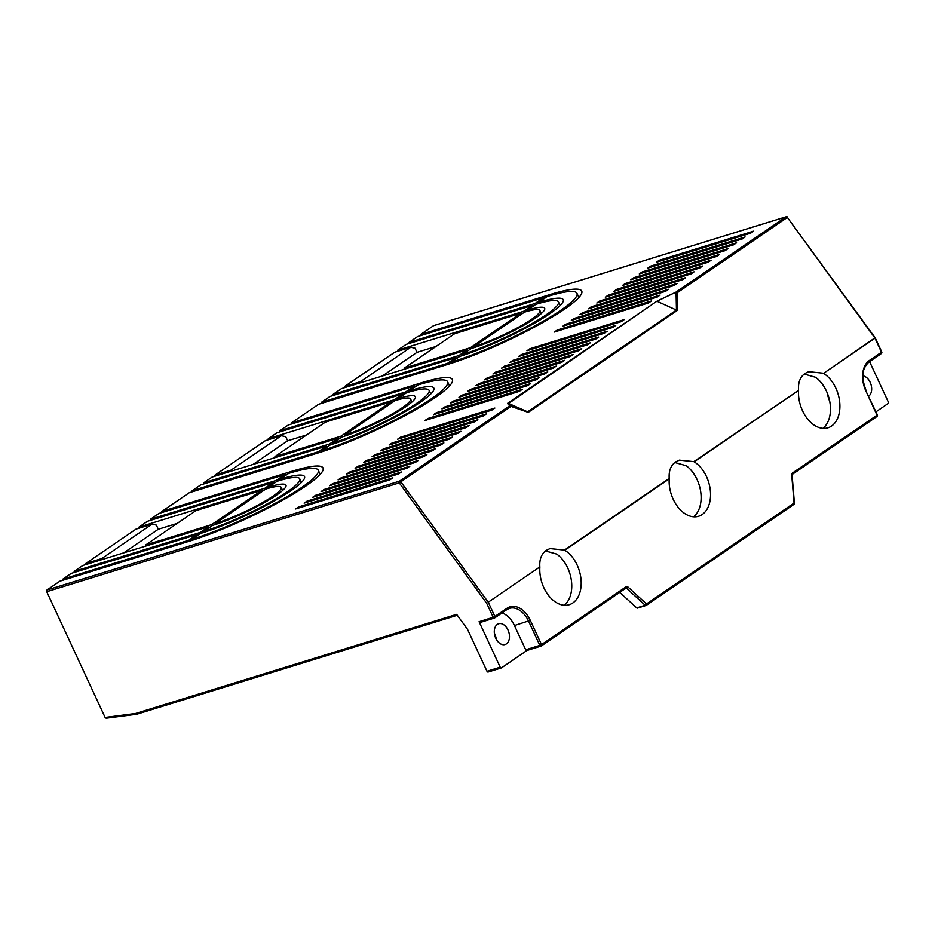 <?xml version="1.0" encoding="UTF-8"?>
<svg xmlns="http://www.w3.org/2000/svg" width="935" height="935" viewBox="0 0 935 935"><rect width="100%" height="100%" fill="white"/><g stroke="black" fill="none" stroke-linecap="round" stroke-linejoin="round"><path stroke-width="1.4" d="M212.479 525.47A50.081 7.538 -24.9 0 0 261.905 503.953A50.081 7.538 -24.9 0 0 285.993 485.183A50.081 7.538 -24.9 0 0 268.649 487.053L277.146 481.244A65.24 9.818 155.1 0 1 285.829 478.849A65.24 9.818 155.1 0 1 299.738 478.802A65.24 9.818 155.1 0 1 290.703 489.391A65.24 9.818 155.1 0 1 283.317 494.451A65.24 9.818 155.1 0 1 214.162 527.854A65.24 9.818 155.1 0 1 203.97 531.279L212.479 525.47M269.128 488.082L267.281 486.586L268.111 488.362M284.567 494.884L283.317 494.451L283.749 495.398M214.547 528.684L214.162 527.854L213.799 528.953M290.703 489.391L292.164 489.893M196.221 536.585L194.842 536.117L191.149 538.642L192.516 539.121L201.025 533.301A70.511 10.612 -24.9 0 0 270.612 503.007A70.511 10.612 -24.9 0 0 304.518 476.581A70.511 10.612 -24.9 0 0 280.103 479.223L288.611 473.414A85.658 12.891 155.1 0 1 297.47 470.889A85.658 12.891 155.1 0 1 318.262 470.2A85.658 12.891 155.1 0 1 305.383 484.868A85.658 12.891 155.1 0 1 297.996 489.917A85.658 12.891 155.1 0 1 202.521 535.813A85.658 12.891 155.1 0 1 192.516 539.121L192.131 540.337M674.123 285.491L579.805 314.616L582.762 312.594L677.08 283.469L674.123 285.491M682.632 279.682L588.314 308.807L591.271 306.785L685.589 277.66L682.632 279.682M665.626 291.299L571.308 320.425L574.265 318.403L668.583 289.277L665.626 291.299M691.129 273.861L596.81 302.987L599.767 300.965L694.086 271.84L691.129 273.861M657.13 297.12L562.812 326.233L565.768 324.211L660.087 295.098L657.13 297.12M651.578 300.906L648.621 302.928L554.303 332.054L557.26 330.032L651.578 300.906M728.085 248.593L725.128 250.615L630.809 279.74L633.766 277.718L728.085 248.593M719.588 254.402L716.631 256.424L622.313 285.549L625.27 283.527L719.588 254.402M736.581 242.784L733.624 244.806L639.306 273.932L642.263 271.91L736.581 242.784M699.625 268.053L702.582 266.031L608.264 295.156L605.307 297.178L699.625 268.053M711.079 260.222L708.122 262.244L613.804 291.369L616.761 289.347L711.079 260.222M745.09 236.976L742.133 238.998L647.815 268.111L650.772 266.089L745.09 236.976M750.63 233.177L656.312 262.303L659.269 260.281L753.587 231.155L750.63 233.177M415.421 462.393L321.102 491.518L324.059 489.496L418.377 460.371L415.421 462.393M423.929 456.572L329.611 485.697L332.568 483.675L426.886 454.55L423.929 456.572M406.924 468.201L312.606 497.326L315.562 495.305L409.881 466.179L406.924 468.201M432.426 450.763L338.108 479.889L341.065 477.867L435.383 448.742L432.426 450.763M398.427 474.01L304.109 503.135L307.066 501.113L401.384 471.988L398.427 474.01M392.875 477.808L389.918 479.83L295.612 508.956L298.557 506.934L392.875 477.808M469.382 425.495L466.425 427.517L372.107 456.642L375.064 454.62L469.382 425.495M460.885 431.304L457.928 433.326L363.61 462.451L366.567 460.429L460.885 431.304M477.878 419.686L474.922 421.708L380.603 450.822L383.56 448.8L477.878 419.686M440.923 444.955L443.88 442.933L349.561 472.058L346.604 474.08L440.923 444.955M452.376 437.124L449.431 439.146L355.113 468.26L358.07 466.238L452.376 437.124M486.387 413.866L483.43 415.888L389.112 445.013L392.069 442.991L486.387 413.866M491.927 410.079L397.609 439.205L400.566 437.183L494.884 408.057L491.927 410.079M544.778 373.942L450.46 403.067L453.417 401.045L547.735 371.92L544.778 373.942M553.275 368.133L458.956 397.246L461.913 395.225L556.231 366.111L553.275 368.133M536.281 379.75L441.963 408.875L444.92 406.854L539.226 377.728L536.281 379.75M561.771 362.312L467.453 391.438L470.41 389.416L564.728 360.291L561.771 362.312M527.772 385.571L433.454 414.684L436.411 412.662L530.729 383.549L527.772 385.571M522.233 389.357L519.276 391.379L424.958 420.505L427.914 418.483L522.233 389.357M598.739 337.044L595.782 339.066L501.464 368.191L504.421 366.169L598.739 337.044M590.23 342.853L587.274 344.875L492.955 374L495.912 371.978L590.23 342.853M607.236 331.235L604.279 333.257L509.961 362.371L512.918 360.361L607.236 331.235M570.28 356.504L573.237 354.482L478.919 383.607L475.962 385.629L570.28 356.504M581.734 348.673L578.777 350.695L484.459 379.809L487.416 377.787L581.734 348.673M615.733 325.415L612.776 327.437L518.457 356.562L521.414 354.54L615.733 325.415M621.272 321.628L526.954 350.754L529.911 348.732L624.229 319.606L621.272 321.628M656.674 301.362L508.582 403.488L507.845 403.125L656.674 301.362L675.795 292.223A1.321 0.97 55.6 0 1 677.115 292.819A1.321 0.713 178.7 0 0 676.075 292.713L676.449 309.438A1.321 0.713 178.7 0 1 677.478 309.543L677.08 310.572L528.263 412.347L511.024 406.386A1.321 0.97 -124.4 0 0 509.704 405.802A1.321 1.297 -43.6 0 1 510.755 405.767A1.321 0.655 110.3 0 1 511.024 406.386L399.268 482.869L46.75 591.715A1.321 0.877 72.8 0 1 46.937 590.032L59.875 581.184L189.56 541.143A90.929 13.686 -24.9 0 0 279.32 502.06A90.929 13.686 -24.9 0 0 323.042 467.979A90.929 13.686 -24.9 0 0 291.568 471.392L161.884 511.433L189.232 492.733L318.917 452.692A90.929 13.686 -24.9 0 0 408.677 413.609A90.929 13.686 -24.9 0 0 452.4 379.528A90.929 13.686 -24.9 0 0 420.914 382.941L291.229 422.982L318.578 404.282L448.262 364.241A90.929 13.686 -24.9 0 0 538.022 325.17A90.929 13.686 -24.9 0 0 581.745 291.077A90.929 13.686 -24.9 0 0 550.271 294.49L420.575 334.531L433.513 325.696A1.321 0.877 72.8 0 1 433.676 325.614L786.195 216.768A1.321 0.877 -107.2 0 1 786.721 216.827M162.328 512.403L161.884 511.433M46.75 591.715L105.106 717.449L106.543 718.01M71.878 577.479L72.264 576.252L62.832 579.162L62.446 580.39M62.832 579.162L71.329 573.354L197.25 534.469L194.842 536.117M209.206 527.714L208.704 526.639L200.207 532.447L74.286 571.332L73.9 572.559M74.286 571.332L82.794 565.511L208.704 526.639M90.076 563.267L90.461 562.04L85.751 563.489L85.354 564.728M85.751 563.489L136.007 529.128L152.043 524.173L101.775 558.546L90.461 562.04L90.917 563.01M139.42 528.076L138.964 527.106L147.461 521.286L273.382 482.413L274.948 482.752M150.874 520.234L150.418 519.264L158.927 513.455L284.836 474.583L286.414 474.922M201.224 489.028L201.609 487.801L192.178 490.711L191.792 491.939M192.178 490.711L200.686 484.903L326.595 446.018L320.495 450.191L321.313 451.932M203.643 482.881L212.14 477.06L338.049 438.188L329.552 443.996L203.643 482.881L203.246 484.108M219.421 474.816L219.807 473.589L215.097 475.038L214.699 476.277M215.097 475.038L265.353 440.677L281.388 435.722L231.132 470.095L219.807 473.589L220.263 474.559M268.766 439.625L268.31 438.655L276.818 432.847L402.728 393.962L404.306 394.301M280.219 431.795L279.775 430.825L288.272 425.004L414.182 386.132L415.759 386.471M291.673 423.952L291.229 422.982M330.569 400.577L330.967 399.35L321.535 402.26L321.137 403.488M321.535 402.26L330.032 396.452L455.953 357.567L453.545 359.215L454.913 359.694M342.035 392.747L342.42 391.52L332.989 394.43L332.603 395.657M332.989 394.43L341.485 388.621L467.406 349.737L464.999 351.385L466.378 351.852M382.438 375.975L416.987 352.343L415.07 348.206L410.745 347.271L360.478 381.644L344.442 386.599L344.057 387.826M344.442 386.599L394.71 352.226L410.745 347.271M398.111 351.174L397.667 350.204L406.164 344.396L532.085 305.511L533.651 305.85M409.577 343.344L409.121 342.374L417.618 336.553L543.539 297.681L545.105 298.02M421.031 335.501L420.575 334.531M501.148 667.987L488.28 671.961A1.321 0.877 72.8 0 1 486.995 671.283L467.523 629.337L456.654 614.377L135.692 713.475L105.106 717.449M494.183 618.128L480.368 622.383A1.321 0.877 72.8 0 1 479.082 621.717L500.202 667.204A1.321 0.877 -107.2 0 0 501.487 667.882L526.908 650.503M135.692 713.475L136.802 714.223M494.381 633.24A10.869 7.199 -107.2 0 1 494.779 634.047A10.869 7.199 -107.2 0 1 496.193 639.119M506.408 643.888A10.869 7.199 72.8 0 0 507.985 629.968A10.869 7.199 72.8 0 0 498.682 623.75A10.869 7.199 72.8 0 0 497.362 624.393A10.869 7.199 72.8 0 0 495.784 638.313A10.869 7.199 72.8 0 0 505.099 644.531A10.869 7.199 72.8 0 0 506.408 643.888M502.013 612.928A22.405 14.843 -107.2 0 1 514.449 625.55L525.704 649.778A1.321 0.877 72.8 0 0 526.989 650.444L540.827 646.178M46.937 590.032L399.455 481.174A1.321 0.97 55.6 0 1 400.776 481.77L488.222 602.222L539.846 566.926L488.222 602.222A1.321 0.97 55.6 0 1 488.397 602.526L494.907 616.551A1.321 0.97 55.6 0 1 494.51 618.023A1.321 0.877 -107.2 0 1 493.224 617.345L486.714 603.32L399.268 482.869A1.321 0.877 -107.2 0 1 399.455 481.174L509.704 405.802L507.53 403.523M539.846 566.926C539.32 559.364 541.458 553.847 546.25 550.364L549.967 548.588L564.471 550.084L669.203 478.475C668.677 470.924 670.804 465.396 675.608 461.913L679.313 460.137L693.817 461.633L798.548 390.433A29.651 19.647 72.8 0 0 827.942 427.809A29.651 19.647 72.8 0 0 831.531 426.068A29.651 19.647 72.8 0 0 839.431 400.063A29.651 19.647 72.8 0 0 823.513 373.369L874.821 337.921M804.17 374.058L815.601 377.296A29.651 19.647 -107.2 0 1 830.046 403.324A29.651 19.647 -107.2 0 1 822.94 428.359M798.548 390.024C798.022 382.473 800.161 376.957 804.953 373.474L808.658 371.686L823.174 373.194M669.203 478.475L669.203 478.884A29.651 19.647 72.8 0 0 698.585 516.26A29.651 19.647 72.8 0 0 702.185 514.519A29.651 19.647 72.8 0 0 710.074 488.514A29.651 19.647 72.8 0 0 694.167 461.82L693.817 461.633M539.857 567.335A29.651 19.647 72.8 0 0 569.24 604.711A29.651 19.647 72.8 0 0 572.828 602.958A29.651 19.647 72.8 0 0 580.728 576.965A29.651 19.647 72.8 0 0 564.822 550.271L564.471 550.084M874.844 337.944L874.973 338.19A1.321 0.97 -124.4 0 0 874.798 337.886L787.352 217.434L677.115 292.819L677.478 309.543M875.09 337.699L787.352 217.434A1.321 0.97 -124.4 0 0 786.031 216.838L433.513 325.696M875.943 411.832L888.063 403.546A1.321 0.877 -107.2 0 0 888.25 401.863L869.562 361.6M215.436 523.448L265.692 489.075A44.81 6.744 155.1 0 1 274.013 486.925A44.81 6.744 155.1 0 1 281.201 487.404A44.81 6.744 155.1 0 1 275.977 493.949A44.81 6.744 155.1 0 1 268.59 498.998A44.81 6.744 155.1 0 1 225.978 519.778A44.81 6.744 155.1 0 1 215.436 523.448L215.05 524.652M280.57 480.228L278.735 478.743L279.565 480.52M203.97 531.279L203.596 532.494M657.363 301.432L676.449 310.046L657.363 301.432M583.218 313.564L582.762 312.594M591.715 307.755L591.271 306.785M574.709 319.373L574.265 318.403M600.212 301.935L599.767 300.965M566.213 325.181L565.768 324.211M557.716 331.002L557.26 330.032M634.222 278.688L633.766 277.718M625.714 284.497L625.27 283.527M642.719 272.88L642.263 271.91M608.72 296.126L608.264 295.156M617.217 290.317L616.761 289.347M650.772 266.089L651.216 267.059M659.269 260.281L659.713 261.251M485.043 343.659L484.681 342.876A44.81 6.744 155.1 0 1 474.138 346.546L473.753 347.75M528.509 322.517L527.293 322.096A44.81 6.744 155.1 0 1 484.681 342.876L484.318 343.951M536.176 317.561L534.68 317.047A44.81 6.744 155.1 0 1 527.293 322.096L527.702 322.996M461.621 359.765L461.224 358.911A85.658 12.891 155.1 0 1 451.219 362.219L450.834 363.434M557.143 313.985L556.699 313.015A85.658 12.891 155.1 0 1 461.224 358.911L460.861 360.033M565.523 308.457L564.085 307.966A85.658 12.891 155.1 0 1 556.699 313.015L557.973 313.459M539.273 303.326L538.805 302.321L547.314 296.512A85.658 12.891 155.1 0 1 556.173 293.987A85.658 12.891 155.1 0 1 576.965 293.298A85.658 12.891 155.1 0 1 564.085 307.966M473.25 351.782L472.865 350.952A65.24 9.818 155.1 0 1 462.673 354.388L462.287 355.592M543.27 317.982L542.019 317.549A65.24 9.818 155.1 0 1 472.865 350.952L472.502 352.051M462.112 355.651L461.306 353.909L462.673 354.388L471.182 348.568A50.081 7.538 -24.9 0 0 520.608 327.051A50.081 7.538 -24.9 0 0 544.684 308.281A50.081 7.538 -24.9 0 0 527.352 310.163L535.848 304.342A65.24 9.818 155.1 0 1 544.532 301.947A65.24 9.818 155.1 0 1 558.44 301.9A65.24 9.818 155.1 0 1 549.406 312.5A65.24 9.818 155.1 0 1 542.019 317.549L542.452 318.496M549.406 312.5L550.867 313.003M450.658 363.493L449.852 361.74L451.219 362.219L459.716 356.41A70.511 10.612 -24.9 0 0 529.315 326.105A70.511 10.612 -24.9 0 0 563.221 299.679A70.511 10.612 -24.9 0 0 538.805 302.321L537.438 301.853L535.042 303.489L409.121 342.374M390.468 382.088L390.853 380.861L386.143 382.31L330.967 399.35L331.411 400.32M386.143 382.31L385.746 383.549M447.059 364.615L447.444 363.388L390.853 380.861L391.309 381.831M438.012 366.298L437.627 367.525M453.545 359.215L447.444 363.388M401.921 374.257L402.319 373.018L342.42 391.52L342.876 392.49M397.597 374.479L397.211 375.706M464.999 351.385L458.91 355.545L402.319 373.018L402.763 373.988M355.767 383.105L355.37 384.332M348.767 386.365L349.164 385.138L349.608 386.108M360.092 382.871L360.478 381.644M522.197 313.681L520.62 313.342L454.597 333.737L404.341 368.098L403.943 369.337M524.079 312.395L523.577 311.32L525.984 309.684L526.814 311.46M520.62 313.342L470.363 347.715L404.341 368.098M532.085 305.511L525.984 309.684L527.831 311.18M542.51 299.796L541.131 299.317L543.539 297.681M535.533 304.565L535.042 303.489M538.268 303.618L537.438 301.853L541.131 299.317M531.045 307.627L529.678 307.159M523.577 311.32L397.667 350.204M416.987 352.343L435.944 346.488M409.144 367.724L409.53 366.497L409.986 367.467M460.932 350.625L460.534 351.852M467.909 350.812L467.406 349.737M469.791 349.526L470.363 347.715M492.301 334.134L491.798 333.059L493.166 333.538M500.564 328.477L499.185 328.01M449.478 358.467L449.08 359.694M451.149 362.429L450.296 362.698M458.325 357.357L458.91 355.545M456.444 358.643L455.953 357.567M474.138 346.546L524.395 312.185A44.81 6.744 155.1 0 1 532.716 310.034A44.81 6.744 155.1 0 1 539.904 310.502A44.81 6.744 155.1 0 1 534.68 317.047M453.861 402.015L453.417 401.045M462.369 396.195L461.913 395.225M445.364 407.824L444.92 406.854M470.866 390.386L470.41 389.416M436.867 413.632L436.411 412.662M428.359 419.453L427.914 418.483M504.865 367.139L504.421 366.169M496.368 372.948L495.912 371.978M513.362 361.319L512.918 360.361M479.363 384.577L478.919 383.607M487.86 378.757L487.416 377.787M521.87 355.51L521.414 354.54M530.367 349.702L529.911 348.732M406.83 406.012L405.334 405.498A44.81 6.744 155.1 0 1 397.936 410.547L399.163 410.968M398.357 411.447L397.936 410.547A44.81 6.744 155.1 0 1 355.323 431.327A44.81 6.744 155.1 0 1 344.781 434.997L395.049 400.636A44.81 6.744 155.1 0 1 403.371 398.474A44.81 6.744 155.1 0 1 410.558 398.953A44.81 6.744 155.1 0 1 405.334 405.498M344.781 434.997L344.396 436.201M355.686 432.11L355.323 431.327L354.961 432.391M272.576 462.708L272.962 461.469L273.417 462.439M268.252 462.93L267.854 464.157M212.677 481.198L213.075 479.971L213.519 480.941M343.893 440.233L343.507 439.403A65.24 9.818 155.1 0 1 333.327 442.839L332.942 444.043M413.925 406.433L412.662 406A65.24 9.818 155.1 0 1 343.507 439.403L343.157 440.502M402.728 393.962L396.627 398.135L398.006 398.614L406.503 392.793A65.24 9.818 155.1 0 1 415.175 390.398A65.24 9.818 155.1 0 1 429.083 390.351A65.24 9.818 155.1 0 1 420.06 400.951A65.24 9.818 155.1 0 1 412.662 406L413.106 406.947M420.06 400.951L421.51 401.454M414.182 386.132L408.092 390.292L408.911 392.069M406.187 393.016L405.685 391.94L279.775 430.825M394.734 400.846L394.231 399.771L396.627 398.135L397.457 399.911M226.41 471.544L226.025 472.783M230.735 471.322L231.132 470.095M281.388 435.722L285.724 436.657L287.641 440.794L253.081 464.426M287.641 440.794L306.587 434.939M394.231 399.771L268.31 438.655M340.433 437.977L341.006 436.166L280.184 454.948L280.629 455.918M279.787 456.175L280.184 454.948L274.983 456.549L274.598 457.776M274.983 456.549L325.251 422.188L391.274 401.793L392.852 402.132M391.274 401.793L341.006 436.166M401.699 396.078L400.332 395.61M405.685 391.94L408.092 390.292L409.46 390.772L417.957 384.963A85.658 12.891 155.1 0 1 426.816 382.438A85.658 12.891 155.1 0 1 447.62 381.749A85.658 12.891 155.1 0 1 434.74 396.417L436.166 396.908M413.153 388.247L411.786 387.768M434.74 396.417A85.658 12.891 155.1 0 1 427.342 401.466L428.627 401.91M427.798 402.436L427.342 401.466A85.658 12.891 155.1 0 1 331.878 447.362L331.516 448.484M332.264 448.216L331.878 447.362A85.658 12.891 155.1 0 1 321.874 450.67L321.488 451.885M317.701 453.066L320.495 450.191L321.874 450.67L330.371 444.861A70.511 10.612 -24.9 0 0 399.97 414.556A70.511 10.612 -24.9 0 0 433.863 388.13A70.511 10.612 -24.9 0 0 409.46 390.772L409.927 391.777M318.099 451.839L308.667 454.749L308.269 455.976M261.11 470.539L261.508 469.312L261.952 470.282M202.065 488.771L201.609 487.801L308.667 454.749M256.786 470.761L256.4 471.988M331.574 439.076L331.189 440.303M338.552 439.263L338.049 438.188M333.257 443.05L332.404 443.307M362.944 422.585L362.441 421.51L363.82 421.989M371.207 416.928L369.839 416.449M337.021 440.303L335.653 439.824M332.767 444.102L331.96 442.36L333.327 442.828L341.824 437.019A50.081 7.538 -24.9 0 0 391.262 415.502A50.081 7.538 -24.9 0 0 415.339 396.732A50.081 7.538 -24.9 0 0 398.006 398.614L398.474 399.631M320.121 446.907L319.735 448.145M328.98 445.808L329.552 443.996M327.098 447.094L326.595 446.018M325.567 448.145L324.2 447.666M868.673 396.171A10.869 7.199 72.8 0 0 870.169 382.31A10.869 7.199 72.8 0 0 862.982 375.917M827.054 392.525A35.588 23.574 72.8 0 0 829.754 401.512M525.704 649.778L539.846 645.407L541.131 646.085L526.826 650.526M619.718 592.381L636.723 607.89A1.321 0.877 72.8 0 0 637.635 608.042L645.793 605.529M792.424 474.244L876.703 416.613A1.321 0.97 -124.4 0 0 877.1 415.14L792.471 473.017A2.641 1.741 72.8 0 0 791.735 475.074L794.049 503.065L646.517 603.952A1.321 0.97 55.6 0 1 646.412 605.261A1.321 1.321 0 0 1 645.968 605.506A1.321 0.877 -107.2 0 1 645.208 605.272A1.321 0.655 -47.6 0 0 646.517 603.952L627.993 587.04A2.641 1.741 72.8 0 0 626.158 586.736L541.529 644.612A1.321 0.97 55.6 0 1 541.131 646.085M646.482 605.179L793.651 504.549A1.321 0.97 -124.4 0 0 793.85 504.444L646.319 605.331A1.321 0.97 55.6 0 1 646.12 605.424A1.321 0.877 -107.2 0 1 645.968 605.506L637.471 608.124M794.399 503.1A1.321 1.321 0 0 1 793.85 504.444A1.321 0.97 -124.4 0 0 794.049 503.065L794.177 503.462M674.813 462.498L686.255 465.747A29.651 19.647 -107.2 0 1 700.701 491.763A29.651 19.647 -107.2 0 1 693.595 516.798M545.456 550.949L556.757 554.093A29.651 19.647 -107.2 0 1 571.332 580.109A29.651 19.647 -107.2 0 1 564.237 605.249M324.515 490.466L324.059 489.496M333.012 484.646L332.568 483.675M316.018 496.275L315.562 495.305M341.509 478.837L341.065 477.867M307.51 502.083L307.066 501.113M298.557 506.934L299.013 507.904M375.519 455.59L375.064 454.62M367.011 461.399L366.567 460.429M384.016 449.77L383.56 448.8M350.017 473.028L349.561 472.058M358.514 467.208L358.07 466.238M392.513 443.961L392.069 442.991M401.01 438.153L400.566 437.183M269.011 499.898L268.59 498.998L269.806 499.419M275.977 493.949L277.473 494.451M226.34 520.561L225.978 519.778L225.615 520.842M143.219 551.147L143.616 549.92L144.06 550.89M138.894 551.381L138.509 552.608M83.332 569.649L83.718 568.41L84.173 569.38M284.836 474.583L276.339 480.391L150.418 519.264M276.83 481.467L276.339 480.391M97.065 559.995L96.667 561.234M101.389 559.773L101.775 558.546M152.043 524.173L156.367 525.108L158.296 529.245L123.736 552.877M158.296 529.245L177.241 523.39M265.376 489.297L264.874 488.222L138.964 527.106M211.088 526.428L211.661 524.617L150.827 543.399L151.283 544.369M150.441 544.626L150.827 543.399L145.638 545L145.241 546.227M145.638 545L195.894 510.627L261.917 490.244L263.495 490.583M241.861 505.379L240.482 504.9L233.095 509.961L234.463 510.44M273.382 482.413L264.874 488.222M261.917 490.244L240.482 504.9M272.354 484.529L270.975 484.05M283.808 476.698L282.428 476.219M298.44 490.887L297.996 489.917L299.27 490.361M305.383 484.868L306.82 485.358M191.956 540.383L191.149 538.642L188.741 540.278L179.31 543.2L178.924 544.427M188.356 541.517L188.741 540.278M131.765 558.99L132.151 557.751L127.441 559.212L127.043 560.439M127.441 559.212L72.264 576.252L72.72 577.222M202.229 527.527L201.831 528.754M203.912 531.489L203.047 531.758M233.598 511.036L233.095 509.961L211.661 524.617M203.409 532.553L202.603 530.811L203.982 531.279M207.675 528.754L206.296 528.275M190.775 535.358L190.378 536.585M199.623 534.259L200.207 532.447M132.606 558.721L132.151 557.751L179.31 543.2M507.845 403.125L527.632 411.809L510.755 405.767L508.582 403.488L526.849 411.727A1.321 0.655 -69.7 0 1 527.118 412.358M197.741 535.545L197.25 534.469M202.918 536.667L202.521 535.813L202.159 536.935M787.656 217.247A1.321 1.321 0 0 0 786.195 216.768A1.321 0.877 -107.2 0 0 786.031 216.838L675.795 292.223L657.889 300.696M292.024 472.385L291.568 471.392M486.995 671.283L500.202 667.204M479.082 621.717L494.112 616.995L507.109 608.206A23.726 15.72 72.8 0 1 530.285 620.384L541.529 644.612L539.846 645.407L528.602 621.179A22.405 14.843 72.8 0 0 509.423 608.369A22.405 14.843 72.8 0 0 507.05 609.456M798.548 390.433L694.167 461.82M669.203 478.884L564.822 550.271M876.901 414.93L865.857 390.923A23.726 15.72 72.8 0 1 869.281 360.548L881.483 352.214L874.973 338.19L823.513 373.369M528.263 412.347L527.632 411.809L676.449 310.046L677.08 310.572M550.727 295.483L550.271 294.49M421.381 383.934L420.914 382.941M869.281 360.548A1.321 0.97 55.6 0 1 869.082 361.927L881.284 353.594A1.321 0.97 -124.4 0 1 881.086 353.687L869.246 361.775M875.218 337.921L881.74 351.946A1.321 1.321 0 0 1 881.284 353.594A1.321 0.97 -124.4 0 0 881.483 352.214L881.728 351.934M865.646 390.701L866.102 390.655C862.315 380.229 860.212 370.085 869.082 361.927A1.321 0.97 55.6 0 1 868.896 362.02M792.471 473.017A1.321 0.97 55.6 0 1 792.272 474.396L876.901 416.519A1.321 1.321 0 0 0 877.357 414.883L865.857 390.923M480.204 622.465L494.358 618.093A1.321 1.321 0 0 0 494.708 617.93L506.91 609.585A1.321 0.97 -124.4 0 1 506.712 609.678L494.872 617.778M509.423 608.369L506.91 609.585A1.321 0.97 -124.4 0 0 507.109 608.206M530.285 620.384L514.449 625.55M541.482 645.84L625.76 588.208A1.321 0.97 -124.4 0 0 626.158 586.736M627.993 587.04A1.321 0.655 132.4 0 1 626.684 588.36A1.321 0.877 72.8 0 0 625.947 588.127M636.723 607.89L645.208 605.272L626.684 588.36L624.709 588.968M792.272 474.396L791.735 475.074M136.767 714.246L457.308 615.277M488.117 672.043L501.324 667.964M301.432 482.448L299.738 478.802M106.111 718.232L136.65 714.282M578.894 297.47L576.965 293.298M560.135 305.546L558.44 301.9M541.33 313.552L539.904 310.502M411.973 402.003L410.558 398.953M430.778 393.997L429.083 390.351M449.548 385.91L447.62 381.749M540.979 646.155A1.321 1.321 0 0 0 541.33 645.991L625.959 588.115M792.109 475.26L794.423 503.252M282.627 490.454L281.201 487.404M320.202 474.361L318.262 470.2"/></g></svg>
